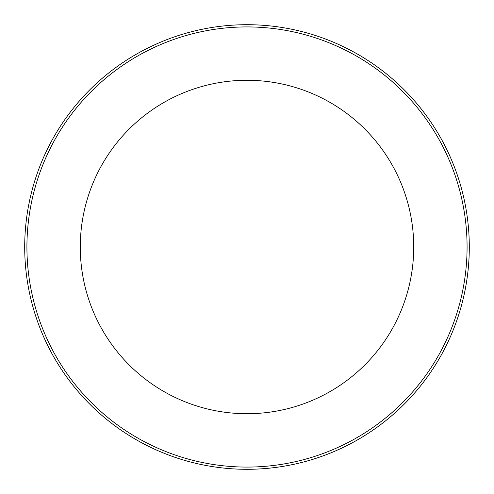 <?xml version="1.0" encoding="UTF-8"?>
<svg xmlns="http://www.w3.org/2000/svg" width="494" height="494" viewBox="0 0 494 494"><rect width="100%" height="100%" fill="white"/><g stroke="black" fill="none" stroke-linecap="round" stroke-linejoin="round"><path stroke-width="0.74" d="M469.3 247A222.3 222.3 0 0 1 247 469.3A222.3 222.3 0 0 1 24.7 247A222.3 222.3 0 0 1 247 24.7A222.3 222.3 0 0 1 469.3 247A222.3 222.3 0 0 0 247 24.7A222.3 222.3 0 0 0 24.7 247M80.275 247A166.725 166.725 0 0 1 247 80.275A166.725 166.725 0 0 1 413.725 247A166.725 166.725 0 0 1 247 413.725A166.725 166.725 0 0 1 80.275 247M26.923 247A220.077 220.077 0 0 0 247 467.077A220.077 220.077 0 0 0 467.077 247A220.077 220.077 0 0 0 247 26.923A220.077 220.077 0 0 0 26.923 247"/></g></svg>
